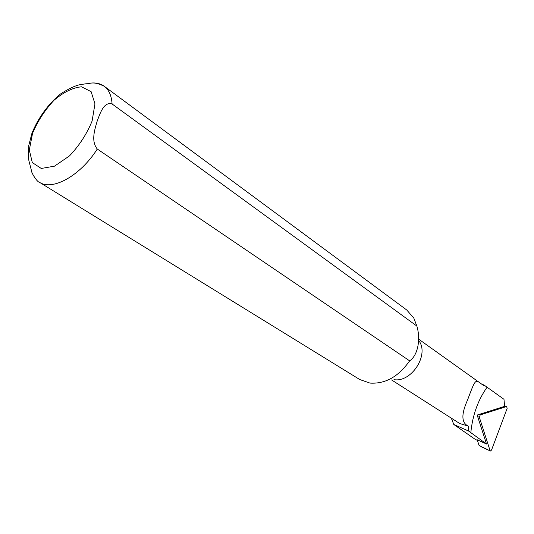 <?xml version="1.0" encoding="UTF-8"?>
<svg xmlns="http://www.w3.org/2000/svg" width="534" height="534" viewBox="0 0 534 534"><rect width="100%" height="100%" fill="white"/><g stroke="black" fill="none" stroke-linecap="round" stroke-linejoin="round"><path stroke-width="0.8" d="M451.31 418.135L453.793 424.483L468.585 431.031L486.514 444.021L477.202 439.769L479.071 445.469L490.406 451.023L481.114 446.691M453.793 424.483L475.2 439.342L477.396 440.356M486.514 444.021L477.162 415.045L504.603 406.361L503.976 399.299L487.068 387.21C477.963 400.12 472.543 415.272 470.814 432.68M112.08 103.963C111.573 95.726 108.936 89.812 104.17 86.214C92.195 80.594 90.573 84.045 86.128 83.758L80.374 84.619C75.381 85.533 68.759 88.651 60.522 93.957C48.881 103.242 37.887 118.147 31.886 133.473L28.769 145.502C28.255 153.752 28.375 159.139 29.143 161.675L31.393 170.393C31.186 172.836 37.44 182.374 39.296 182.187L359.762 379.541L369.935 383.078C385.268 384.1 398.504 376.69 409.631 360.851L97.288 149.039C90.707 140.936 94.898 129.188 97.188 121.105C100.112 113.382 103.796 101.453 112.08 103.963L416.847 326.047L413.83 318.137L406.761 310.014L104.17 86.214C99.865 83.13 94.505 82.229 88.083 83.518M416.847 326.047C420.972 339.584 417.681 355.651 409.631 360.851M393.979 379.627C410.8 382.724 428.742 356.185 419.597 341.727M391.622 379.968L459.807 423.575L468.251 426.072C461.383 422.915 461.136 414.25 467.517 400.079C474.773 380.842 475.233 379.047 480.179 383.018L483.65 385.621L484.238 385.154L481.354 383.893M468.585 431.031L468.251 426.072M487.061 387.21L484.238 385.154M490.406 451.023L491.527 450.062L507.133 408.403L506.679 406.521L480.246 414.898L479.345 417.288L490.058 450.589M506.572 406.548L504.603 406.301M480.246 414.898L478.404 414.651M479.345 417.288L477.663 416.6M39.296 182.187C52.345 191.212 80.267 175.873 97.288 149.039M32.561 133.3L29.297 150.007L32.314 162.59L41.252 168.457L54.508 166.161L69.473 155.915C79.292 145.582 86.835 133.954 92.108 121.018L94.965 103.816L91.114 91.654L81.542 86.808C72.924 87.569 63.76 92.048 54.047 100.245C44.863 110.084 37.7 121.098 32.561 133.3M475.16 439.328L477.403 440.37M478.891 382.137L419.03 339.417M505.251 406.347L506.679 406.521"/></g></svg>
